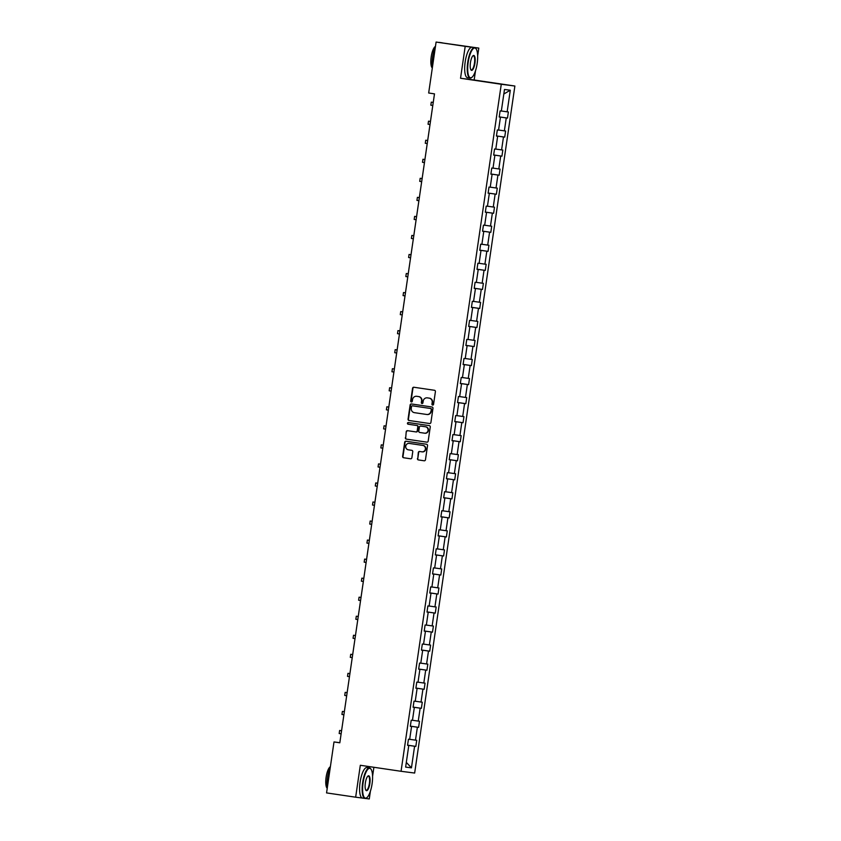 <?xml version="1.0" encoding="UTF-8"?>
<svg xmlns="http://www.w3.org/2000/svg" width="841" height="841" viewBox="0 0 841 841"><rect width="100%" height="100%" fill="white"/><g stroke="black" fill="none" stroke-linecap="round" stroke-linejoin="round"><path stroke-width="1.26" d="M432.631 405.099A0.852 0.809 -82.7 0 0 433.546 404.374L435.407 391.643A1.209 1.156 -82.7 0 0 434.44 390.277L413.877 387.249A1.209 1.156 -82.7 0 0 412.563 388.279L410.702 401.01A0.852 0.809 -82.7 0 0 411.396 401.966A0.852 0.809 -82.7 0 0 412.3 401.241L412.542 399.591A3.879 3.69 -82.7 0 1 416.758 396.3L418.471 396.553A3.879 3.69 -82.7 0 1 421.572 400.926L421.33 402.576A0.852 0.809 -82.7 0 0 422.014 403.533A0.852 0.809 -82.7 0 0 422.928 402.807L423.17 401.157A3.879 3.69 -82.7 0 1 427.386 397.867L429.099 398.119A3.879 3.69 -82.7 0 1 432.19 402.492L431.948 404.143A0.852 0.809 -82.7 0 0 432.631 405.099M417.42 458.566A1.209 1.156 -82.7 0 0 418.387 459.932L424.158 460.784A1.209 1.156 -82.7 0 0 425.472 459.754L427.533 445.614A1.209 1.156 -82.7 0 0 426.566 444.248L406.003 441.22A1.209 1.156 -82.7 0 0 404.689 442.25L402.629 456.379A1.209 1.156 -82.7 0 0 403.596 457.746L410.566 458.776A1.209 1.156 -82.7 0 0 411.88 457.746L412.763 451.701A1.209 1.156 -82.7 0 0 411.796 450.334L408.337 449.819A3.238 3.091 -82.7 0 1 405.74 446.193A3.238 3.091 -82.7 0 1 409.273 443.417L422.813 445.415A3.238 3.091 -82.7 0 1 425.399 449.041A3.238 3.091 -82.7 0 1 421.877 451.817L419.617 451.491A1.209 1.156 -82.7 0 0 418.303 452.521L417.788 458.618A1.209 1.156 -82.7 0 0 418.755 459.985L424.274 460.794M360.316 765.278L355.659 797.194L326.56 792.905L334.003 741.941L339.817 742.803L434.492 93.866L428.668 93.004L436.101 42.05L465.199 46.339L460.542 78.255L501.268 84.268L401.052 771.292L360.316 765.278M429.593 423.528A1.209 1.156 -82.7 0 0 430.907 422.497L432.968 408.358A1.209 1.156 -82.7 0 0 432.001 406.991L411.438 403.964A1.209 1.156 -82.7 0 0 410.124 404.994L408.064 419.123A1.209 1.156 -82.7 0 0 409.031 420.489L429.625 423.528M426.997 442.166L406.676 439.17A1.209 1.156 -82.7 0 1 405.709 437.804L406.224 431.706A1.209 1.156 -82.7 0 1 407.528 430.676A1.209 1.156 -82.7 0 0 407.528 430.676L415.885 431.906A1.209 1.156 -82.7 0 0 417.199 430.876L417.788 426.86A1.209 1.156 -82.7 0 0 416.821 425.493L408.137 424.211A0.852 0.809 -82.7 0 1 407.454 423.265A0.852 0.809 -82.7 0 1 408.369 422.539A0.852 0.809 -82.7 0 0 408.369 422.539L429.288 425.62A1.209 1.156 -82.7 0 1 430.256 426.986L428.185 441.126A1.209 1.156 -82.7 0 1 426.892 442.156L426.871 442.156A1.209 1.156 -82.7 0 0 426.892 442.156M426.871 442.156L406.308 439.118A1.209 1.156 -82.7 0 1 405.341 437.751M355.659 797.194L362.45 798.067M365.393 798.445L369.273 798.95L370.408 791.181M477.656 55.969L478.802 48.095L465.199 46.339M478.802 48.095L436.101 42.05M407.559 745.294L408.779 745.494L407.549 745.336L408.442 739.228L409.672 739.386L411.564 726.456L410.324 726.288L411.217 720.19L412.447 720.348L414.34 707.407L413.11 707.249L414.34 707.407M413.11 707.249L413.993 701.152L415.233 701.31L417.115 688.369L415.885 688.211L416.779 682.114L418.009 682.272L419.89 669.331L418.66 669.173L419.554 663.065L420.784 663.234L422.676 650.293L421.436 650.135L422.329 644.027L423.559 644.185L425.451 631.255L424.221 631.097L425.104 624.989L426.334 625.147L428.227 612.216L426.997 612.059L427.88 605.951L429.12 606.109L431.002 593.168L429.772 593.01L430.666 586.913L431.896 587.071L433.777 574.13L432.547 573.972L433.441 567.875L434.671 568.032L436.563 555.092L435.323 554.934L436.216 548.837L437.446 548.994L439.338 536.053L438.108 535.896L438.991 529.788L440.232 529.946L442.114 517.015L440.884 516.858L441.777 510.75L443.007 510.908L444.889 497.977L443.659 497.819L444.553 491.712L445.783 491.869L447.664 478.939L446.434 478.771L447.328 472.674L448.558 472.831L450.45 459.89L449.21 459.733L450.103 453.635L451.333 453.793L453.225 440.852L451.995 440.695L452.879 434.597L454.119 434.755L456.001 421.814L454.771 421.656L455.664 415.549L456.894 415.717L458.776 402.776L457.546 402.618L458.44 396.51L459.67 396.668L461.562 383.738L460.321 383.58L461.215 377.472L462.445 377.63L464.337 364.7L463.107 364.531L463.99 358.434L465.22 358.592L467.112 345.651L465.882 345.493L466.766 339.396L468.006 339.554L469.888 326.613L468.658 326.455L469.551 320.358L470.781 320.516L472.663 307.575L471.433 307.417L472.327 301.309L473.557 301.477L475.449 288.537L474.208 288.379L475.102 282.271L476.332 282.429L478.224 269.498L476.994 269.341L477.877 263.233L479.118 263.391L480.999 250.46L479.769 250.292L480.663 244.195L481.893 244.353L483.775 231.412L482.545 231.254L483.438 225.157L484.668 225.314L486.561 212.374L485.32 212.216L486.214 206.119L487.444 206.276L489.336 193.335L488.106 193.178L488.989 187.08L490.219 187.238L492.111 174.297L490.881 174.14L491.764 168.032L493.005 168.189L494.886 155.259L493.656 155.101L494.55 148.994L495.78 149.151L497.662 136.221L496.432 136.063L497.325 129.956L498.555 130.113L500.448 117.172L499.207 117.015L500.101 110.917L501.331 111.075L504.484 89.472L510.298 90.218L507.144 111.821L508.374 111.979L507.491 118.087L506.261 117.929L504.369 130.86L505.599 131.028L504.716 137.125L503.475 136.967L501.593 149.908L502.823 150.066L501.93 156.163L500.7 156.006L498.818 168.946L500.048 169.104L499.155 175.201L497.925 175.044L496.032 187.985L497.273 188.142L496.379 194.25L495.149 194.082L493.257 207.023L494.487 207.18L493.604 213.288L492.363 213.13L490.482 226.061L491.712 226.218L490.818 232.326L489.588 232.169L487.706 245.099L488.936 245.257L488.043 251.364L486.813 251.207L484.921 264.148L486.161 264.305L485.268 270.403L484.038 270.245L482.145 283.186L483.375 283.343L482.492 289.441L481.262 289.283L479.37 302.224L480.6 302.382L479.717 308.479L478.476 308.321L476.595 321.262L477.825 321.42L476.931 327.527L475.701 327.37L473.819 340.3L475.049 340.458L474.156 346.566L472.926 346.408L471.034 359.338L472.274 359.496L471.38 365.604L470.151 365.446L468.258 378.376L469.488 378.545L468.605 384.642L467.365 384.484L465.483 397.425L466.713 397.583L465.819 403.68L464.589 403.522L462.708 416.463L463.938 416.621L463.044 422.718L461.814 422.56L459.932 435.501L461.162 435.659L460.269 441.767L459.039 441.599L457.147 454.539L458.387 454.697L457.493 460.805L456.264 460.647L454.371 473.578L455.601 473.735L454.718 479.843L453.478 479.685L451.596 492.616L452.826 492.784L451.932 498.881L450.702 498.724L448.821 511.664L450.051 511.822L449.157 517.919L447.927 517.762L446.035 530.703L447.275 530.86L446.382 536.957L445.152 536.8L443.26 549.741L444.49 549.898L443.606 556.006L442.366 555.838L440.484 568.779L441.714 568.937L440.831 575.044L439.591 574.887L437.709 587.817L438.939 587.975L438.045 594.082L436.815 593.925L434.934 606.855L436.164 607.023L435.27 613.121L434.04 612.963L432.148 625.904L433.388 626.061L432.495 632.159L431.265 632.001L429.373 644.942L430.603 645.1L429.719 651.197L428.479 651.039L426.597 663.98L427.827 664.138L426.934 670.235L425.704 670.077L423.822 683.018L425.052 683.176L424.158 689.284L422.928 689.126L421.036 702.056L422.277 702.214L421.383 708.322L420.153 708.164L418.261 721.094L419.491 721.252L418.608 727.36L417.378 727.202L415.486 740.143L416.715 740.301L415.832 746.398L414.592 746.24L411.449 767.844L405.635 767.097L408.779 745.494M501.268 84.268L514.881 86.024L414.655 773.047L401.052 771.292M410.934 726.351L410.345 726.193M409.683 739.313L415.486 740.143M410.944 726.277L417.378 727.202M410.334 726.256L411.564 726.456M413.709 707.313L413.12 707.155M412.458 720.264L418.261 721.094M413.719 707.239L420.153 708.164M416.484 688.274L415.896 688.117M415.244 701.226L421.036 702.056M416.495 688.201L422.928 689.126M415.885 688.18L417.115 688.369M419.26 669.236L418.671 669.068M418.019 682.188L423.822 683.018M419.27 669.163L425.704 670.077M418.671 669.142L419.89 669.331M422.035 650.198L421.457 650.03M420.794 663.15L426.597 663.98M422.045 650.125L428.479 651.039M421.446 650.104L422.676 650.293M424.821 631.149L424.232 630.992M423.57 644.111L429.373 644.942M424.831 631.076L431.265 632.001M424.221 631.065L425.451 631.255M427.596 612.111L427.007 611.954M426.355 625.073L432.148 625.904M427.606 612.038L434.04 612.963M426.997 612.017L428.227 612.216M430.371 593.073L429.783 592.916M429.131 606.025L434.934 606.855M430.382 593L436.815 593.925M429.772 592.979L431.002 593.168M433.147 574.035L432.568 573.877M431.906 586.986L437.709 587.817M433.157 573.961L439.591 574.887M432.558 573.94L433.777 574.13M435.932 554.997L435.344 554.829M434.681 567.948L440.484 568.779M435.943 554.923L442.366 555.838M435.333 554.902L436.563 555.092M438.708 535.959L438.119 535.791M437.457 548.91L443.26 549.741M438.718 535.885L445.152 536.8M438.108 535.864L439.338 536.053M441.483 516.91L440.894 516.752M440.242 529.872L446.035 530.703M441.493 516.847L447.927 517.762M440.884 516.826L442.114 517.015M444.258 497.872L443.67 497.714M443.018 510.834L448.821 511.664M444.269 497.798L450.702 498.724M443.67 497.777L444.889 497.977M447.034 478.834L446.455 478.676M445.793 491.785L451.596 492.616M447.044 478.76L453.478 479.685M446.445 478.739L447.664 478.939M449.819 459.796L449.231 459.638M448.568 472.747L454.371 473.578M449.83 459.722L456.264 460.647M449.22 459.701L450.45 459.89M452.595 440.758L452.006 440.6M451.354 453.709L457.147 454.539M452.605 440.684L459.039 441.599M451.995 440.663L453.225 440.852M455.37 421.719L454.781 421.551M454.129 434.671L459.932 435.501M455.38 421.646L461.814 422.56M454.771 421.625L456.001 421.814M458.145 402.671L457.567 402.513M456.905 415.633L462.708 416.463M458.156 402.608L464.589 403.522M457.557 402.587L458.776 402.776M460.931 383.633L460.342 383.475M459.68 396.595L465.483 397.425M460.942 383.559L467.365 384.484M460.332 383.538L461.562 383.738M463.706 364.595L463.118 364.437M462.455 377.556L468.258 378.376M463.717 364.521L470.151 365.446M463.107 364.5L464.337 364.7M466.482 345.556L465.893 345.399M465.241 358.508L471.034 359.338M466.492 345.483L472.926 346.408M465.882 345.462L467.112 345.651M469.257 326.518L468.668 326.361M468.017 339.47L473.819 340.3M469.267 326.445L475.701 327.37M468.658 326.424L469.888 326.613M472.032 307.48L471.454 307.312M470.792 320.432L476.595 321.262M472.043 307.407L478.476 308.321M471.444 307.385L472.663 307.575M474.818 288.442L474.229 288.274M473.567 301.393L479.37 302.224M474.829 288.368L481.262 289.283M474.219 288.347L475.449 288.537M477.593 269.393L477.005 269.236M476.342 282.355L482.145 283.186M477.604 269.32L484.038 270.245M476.994 269.309L478.224 269.498M480.369 250.355L479.78 250.197M479.128 263.317L484.921 264.148M480.379 250.282L486.813 251.207M479.769 250.261L480.999 250.46M483.144 231.317L482.566 231.159M481.904 244.268L487.706 245.099M483.155 231.243L489.588 232.169M482.555 231.222L483.775 231.412M485.93 212.279L485.341 212.121M484.679 225.23L490.482 226.061M485.94 212.205L492.363 213.13M485.331 212.184L486.561 212.374M488.705 193.241L488.116 193.073M487.454 206.192L493.257 207.023M488.716 193.167L495.149 194.082M488.106 193.146L489.336 193.335M491.48 174.203L490.892 174.034M490.24 187.154L496.032 187.985M491.491 174.129L497.925 175.044M490.881 174.108L492.111 174.297M494.256 155.154L493.667 154.996M493.015 168.116L498.818 168.946M494.266 155.091L500.7 156.006M493.656 155.07L494.886 155.259M497.031 136.116L496.453 135.958M495.791 149.078L501.593 149.908M497.042 136.042L503.475 136.967M496.442 136.021L497.662 136.221M499.817 117.078L499.228 116.92M498.566 130.029L504.369 130.86M499.827 117.004L506.261 117.929M499.218 116.983L500.448 117.172M501.341 110.991L507.144 111.821M510.298 90.218L503.822 94.013M372.574 776.306L373.888 767.286M460.542 78.255L474.156 80.011L475.491 70.844M474.156 80.011L514.881 86.024M434.482 93.866L339.827 742.698L334.003 741.941M408.148 745.389L407.57 745.231M408.158 745.315L414.592 746.24M411.449 767.844L406.319 762.388M499.239 116.867L507.491 118.087M496.453 135.906L504.716 137.125M493.678 154.944L501.93 156.163M490.902 173.982L499.155 175.201M488.127 193.031L496.379 194.25M485.341 212.069L493.604 213.288M482.566 231.107L490.818 232.326M479.791 250.145L488.043 251.364M477.015 269.183L485.268 270.403M474.24 288.221L482.492 289.441M471.454 307.27L479.717 308.479M468.679 326.308L476.931 327.527M465.903 345.346L474.156 346.566M463.128 364.384L471.38 365.604M460.342 383.422L468.605 384.642M457.567 402.461L465.819 403.68M454.792 421.509L463.044 422.718M452.016 440.547L460.269 441.767M449.241 459.585L457.493 460.805M446.455 478.624L454.718 479.843M443.68 497.662L451.932 498.881M440.905 516.7L449.157 517.919M438.129 535.738L446.382 536.957M435.344 554.787L443.606 556.006M432.568 573.825L440.831 575.044M429.793 592.863L438.045 594.082M427.018 611.901L435.27 613.121M424.242 630.939L432.495 632.159M421.457 649.977L429.719 651.197M418.681 669.026L426.934 670.235M415.906 688.064L424.158 689.284M413.131 707.102L421.383 708.322M410.355 726.14L418.608 727.36M407.57 745.179L415.832 746.398M432.831 405.099A0.852 0.809 -82.7 0 1 432.316 404.185L432.558 402.545A3.879 3.69 -82.7 0 0 429.467 398.171L429.099 398.119M427.617 397.898A3.879 3.69 -82.7 0 1 427.754 397.919L429.467 398.171M416.999 396.332A3.879 3.69 -82.7 0 1 417.125 396.353L418.839 396.605A3.879 3.69 -82.7 0 1 421.94 400.978L421.698 402.618A0.852 0.809 -82.7 0 0 422.203 403.533M414.119 387.28A1.209 1.156 -82.7 0 0 412.931 388.321L411.07 401.052A0.852 0.809 -82.7 0 0 411.585 401.966M411.691 403.995A1.209 1.156 -82.7 0 0 410.492 405.036L408.432 419.175A1.209 1.156 -82.7 0 0 409.399 420.542L429.709 423.538M431.181 409.441A0.852 0.809 -82.7 0 0 430.497 408.484L412.447 405.825A0.852 0.809 -82.7 0 0 411.533 406.539L411.281 408.284A3.879 3.69 -82.7 0 0 414.371 412.658L426.713 414.476A3.879 3.69 -82.7 0 0 430.928 411.175L431.549 409.493A0.852 0.809 -82.7 0 0 430.865 408.537L430.497 408.484M412.794 405.867A0.852 0.809 -82.7 0 1 412.805 405.867A0.852 0.809 -82.7 0 0 412.805 405.867L430.865 408.537M426.839 414.487L427.081 414.518A3.879 3.69 -82.7 0 0 431.296 411.228L430.928 411.175M431.549 409.493L431.296 411.228M405.709 437.804L406.224 431.706M407.79 430.708A1.209 1.156 -82.7 0 0 406.592 431.748M416.274 431.959L416.253 431.948A1.209 1.156 -82.7 0 0 417.567 430.928L418.156 426.913A1.209 1.156 -82.7 0 0 417.189 425.546L408.137 424.211M408.642 422.581A0.852 0.809 -82.7 0 0 408.505 424.263M424.537 433.178A3.238 3.091 -82.7 0 0 428.058 430.403A3.238 3.091 -82.7 0 0 425.472 426.776L420.7 426.072A1.209 1.156 -82.7 0 0 419.386 427.102L418.797 431.107A1.209 1.156 -82.7 0 0 419.764 432.474L424.537 433.178M424.642 433.199L424.905 433.231A3.238 3.091 -82.7 0 0 428.426 430.445A3.238 3.091 -82.7 0 0 425.84 426.818L425.472 426.776M420.679 426.072L421.047 426.114A1.209 1.156 -82.7 0 0 421.026 426.114A1.209 1.156 -82.7 0 1 421.068 426.114L425.84 426.818M419.859 451.522A1.209 1.156 -82.7 0 0 418.671 452.563L417.788 458.618M421.982 451.838L422.245 451.869A3.238 3.091 -82.7 0 0 425.767 449.083A3.238 3.091 -82.7 0 0 423.181 445.457L422.813 445.415M409.535 443.449A3.238 3.091 -82.7 0 1 409.588 443.449A3.238 3.091 -82.7 0 1 409.641 443.459L423.181 445.457M406.256 441.252A1.209 1.156 -82.7 0 0 405.057 442.292L402.997 456.432A1.209 1.156 -82.7 0 0 403.964 457.798L410.681 458.787M433.241 102.392L431.286 102.15L433.231 102.455M431.286 102.15L430.834 105.199L432.789 105.514M477.173 63.485A15.043 4.52 98.4 0 0 476.185 48.988A15.043 4.52 98.4 0 0 468.195 62.329A15.043 4.52 98.4 0 0 472.011 77.246A15.043 4.52 98.4 0 0 477.173 63.485M471.833 77.383A15.422 4.636 -81.6 0 1 471.643 77.54A15.422 4.636 -81.6 0 1 470.087 78.108A15.422 4.636 -81.6 0 1 467.743 62.266A15.422 4.636 -81.6 0 1 474.587 47.601A15.422 4.636 -81.6 0 1 475.922 48.589A15.422 4.636 -81.6 0 1 476.048 48.799M474.934 63.191A7.527 2.26 -81.6 0 1 470.939 69.866A7.527 2.26 -81.6 0 1 470.445 62.612A7.527 2.26 -81.6 0 1 473.02 55.737A7.527 2.26 -81.6 0 1 474.934 63.191M470.813 69.645A7.159 2.155 98.4 0 0 471.296 69.929A7.159 2.155 98.4 0 0 474.471 63.128A7.159 2.155 98.4 0 0 473.378 55.779A7.159 2.155 98.4 0 0 472.831 55.916M432.337 67.848A15.422 4.636 -81.6 0 1 432.589 57.072A15.422 4.636 -81.6 0 1 435.438 46.633M438.991 42.418A15.422 4.636 -81.6 0 1 439.444 42.418L442.355 42.849A15.422 4.636 -81.6 0 1 442.492 42.87M432.316 67.984A11.101 3.332 -81.6 0 1 431.202 56.852A11.101 3.332 -81.6 0 1 435.47 46.402M470.087 78.108L467.522 77.729A15.422 4.636 -81.6 0 1 465.178 61.887A15.422 4.636 -81.6 0 1 472.022 47.222L474.587 47.601M372.09 783.823A15.043 4.52 98.4 0 0 371.091 769.326A15.043 4.52 98.4 0 0 363.112 782.666A15.043 4.52 98.4 0 0 366.928 797.583A15.043 4.52 98.4 0 0 372.09 783.823M366.739 797.72A15.422 4.636 -81.6 0 1 366.56 797.878A15.422 4.636 -81.6 0 1 365.005 798.445A15.422 4.636 -81.6 0 1 362.65 782.603A15.422 4.636 -81.6 0 1 369.504 767.938A15.422 4.636 -81.6 0 1 370.828 768.937A15.422 4.636 -81.6 0 1 370.965 769.137M369.84 783.539A7.527 2.26 -81.6 0 1 365.856 790.204A7.527 2.26 -81.6 0 1 365.351 782.96A7.527 2.26 -81.6 0 1 367.938 776.075A7.527 2.26 -81.6 0 1 369.84 783.539M365.719 789.983A7.159 2.155 98.4 0 0 366.203 790.267A7.159 2.155 98.4 0 0 369.388 783.465A7.159 2.155 98.4 0 0 368.295 776.117A7.159 2.155 98.4 0 0 367.748 776.254M327.254 788.185A15.422 4.636 -81.6 0 1 327.506 777.41A15.422 4.636 -81.6 0 1 330.345 766.971M327.233 788.322A11.101 3.332 -81.6 0 1 326.119 777.189A11.101 3.332 -81.6 0 1 330.376 766.74M365.005 798.445L362.439 798.067A15.422 4.636 -81.6 0 1 360.095 782.225A15.422 4.636 -81.6 0 1 366.939 767.56L369.504 767.938M430.466 121.43L428.511 121.188L430.455 121.503M428.511 121.188L428.058 124.237L430.003 124.552M427.68 140.468L425.725 140.226L427.67 140.542M425.725 140.226L425.283 143.275L427.228 143.59M424.905 159.506L422.949 159.264L424.894 159.58M422.949 159.264L422.508 162.313L424.453 162.628M422.129 178.544L420.174 178.303L422.119 178.618M420.174 178.303L419.733 181.351L421.677 181.667M419.354 197.593L417.399 197.341L419.344 197.656M417.399 197.341L416.947 200.4L418.892 200.715M416.579 216.631L414.613 216.389L416.568 216.694M414.613 216.389L414.171 219.438L416.116 219.753M413.793 235.669L411.838 235.427L413.783 235.743M411.838 235.427L411.396 238.476L413.341 238.791M411.018 254.707L409.062 254.466L411.007 254.781M409.062 254.466L408.621 257.514L410.566 257.83M408.242 273.745L406.287 273.504L408.232 273.819M406.287 273.504L405.835 276.552L407.79 276.868M405.467 292.784L403.512 292.542L405.457 292.857M403.512 292.542L403.06 295.59L405.005 295.906M402.681 311.832L400.726 311.58L402.671 311.895M400.726 311.58L400.284 314.639L402.229 314.944M399.906 330.87L397.951 330.618L399.895 330.934M397.951 330.618L397.509 333.677L399.454 333.993M397.131 349.909L395.175 349.667L397.12 349.982M395.175 349.667L394.734 352.715L396.679 353.031M394.355 368.947L392.4 368.705L394.345 369.02M392.4 368.705L391.948 371.754L393.893 372.069M391.58 387.985L389.614 387.743L391.57 388.058M389.614 387.743L389.173 390.792L391.118 391.107M388.794 407.023L386.839 406.781L388.784 407.097M386.839 406.781L386.397 409.83L388.342 410.145M386.019 426.072L384.064 425.819L386.008 426.135M384.064 425.819L383.622 428.878L385.567 429.183M383.244 445.11L381.288 444.857L383.233 445.173M381.288 444.857L380.836 447.917L382.792 448.232M380.468 464.148L378.513 463.906L380.458 464.211M378.513 463.906L378.061 466.955L380.006 467.27M377.683 483.186L375.727 482.944L377.683 483.26M375.727 482.944L375.286 485.993L377.231 486.308M374.907 502.224L372.952 501.982L374.897 502.298M372.952 501.982L372.51 505.031L374.455 505.346M372.132 521.262L370.177 521.021L372.121 521.336M370.177 521.021L369.735 524.069L371.68 524.385M369.357 540.311L367.401 540.059L369.346 540.374M367.401 540.059L366.949 543.107L368.905 543.423M366.581 559.349L364.626 559.097L366.571 559.412M364.626 559.097L364.174 562.156L366.119 562.471M363.796 578.387L361.84 578.145L363.785 578.45M361.84 578.145L361.399 581.194L363.344 581.509M361.02 597.425L359.065 597.184L361.01 597.499M359.065 597.184L358.623 600.232L360.568 600.548M358.245 616.464L356.29 616.222L358.234 616.537M356.29 616.222L355.848 619.27L357.793 619.586M355.47 635.502L353.514 635.26L355.459 635.575M353.514 635.26L353.062 638.308L355.007 638.624M352.694 654.54L350.729 654.298L352.684 654.613M350.729 654.298L350.287 657.347L352.232 657.662M349.909 673.588L347.953 673.336L349.898 673.652M347.953 673.336L347.512 676.395L349.457 676.7M347.133 692.627L345.178 692.374L347.123 692.69M345.178 692.374L344.736 695.433L346.681 695.749M344.358 711.665L342.403 711.423L344.347 711.738M342.403 711.423L341.951 714.472L343.906 714.787M341.583 730.703L339.627 730.461L341.572 730.776M339.627 730.461L339.175 733.51L341.12 733.825"/></g></svg>
